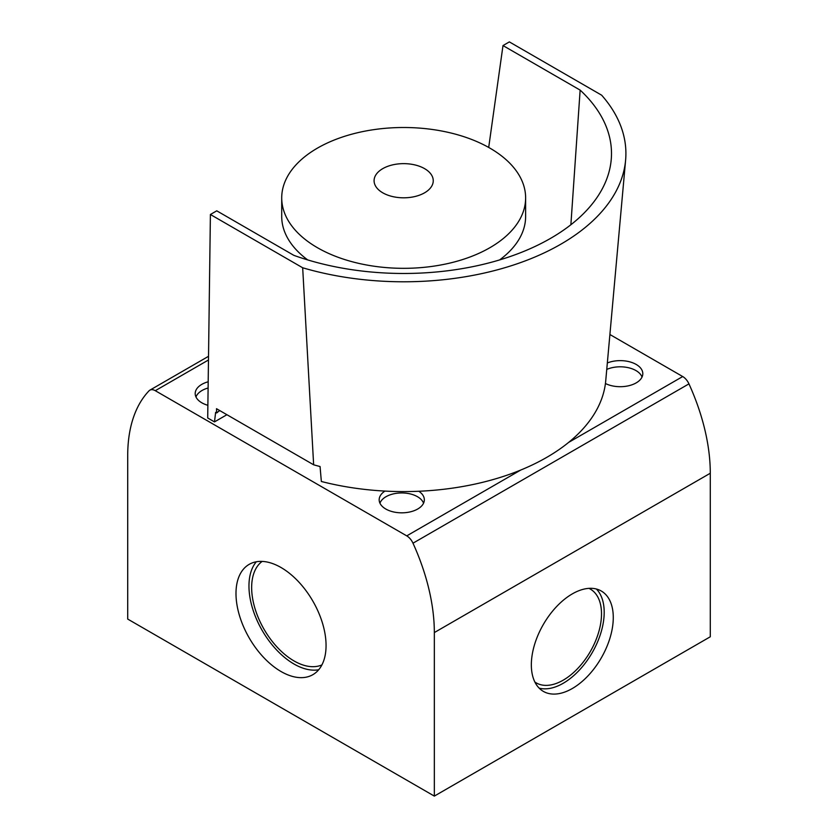 <?xml version="1.0" encoding="UTF-8"?>
<svg xmlns="http://www.w3.org/2000/svg" width="838" height="838" viewBox="0 0 838 838"><rect width="100%" height="100%" fill="white"/><g stroke="black" fill="none" stroke-linecap="round" stroke-linejoin="round"><path stroke-width="1.26" d="M207.876 405.299A22.574 13.031 180 0 1 201.811 402.795A22.574 13.031 180 0 1 195.212 393.986A22.574 13.031 180 0 1 208.18 381.782M418.811 491.257A22.574 13.031 180 0 1 424.321 500.202A22.574 13.031 180 0 1 410.065 511.913A22.574 13.031 180 0 1 385.784 509.012A22.574 13.031 180 0 1 379.185 500.202A22.574 13.031 180 0 1 384.956 491.089M607.341 362.959A22.574 13.031 180 0 1 636.189 364.446A22.574 13.031 180 0 1 642.788 374.062A22.574 13.031 180 0 1 629.286 385.606A22.574 13.031 180 0 1 605.434 383.511M434.335 796.1L434.335 632.564A162.614 93.887 -120 0 0 412.987 543.192A10.842 6.264 -120 0 0 406.744 535.87L155.292 390.697A10.842 6.264 -120 0 0 149.876 390.162A10.842 6.264 -120 0 0 149.049 390.812A162.614 93.887 -120 0 0 127.711 455.537L127.711 619.073L434.335 796.1L710.289 636.775L710.289 473.24A162.614 93.887 -120 0 0 688.951 383.867A10.842 6.264 -120 0 0 682.708 376.545L609.896 334.509M572.312 688.511A57.937 33.457 -60 0 1 543.338 691.381A57.937 33.457 -60 0 1 543.338 624.478A57.937 33.457 -60 0 1 601.286 591.02A57.937 33.457 -60 0 1 610.158 637.446A57.937 33.457 -60 0 1 572.312 688.511M281.023 567.515A63.688 36.767 60 0 1 322.63 623.64A63.688 36.767 60 0 1 312.867 674.674A63.688 36.767 60 0 1 249.179 637.896A63.688 36.767 60 0 1 249.179 564.362A63.688 36.767 60 0 1 281.023 567.515M596.384 589.02A57.937 33.457 -60 0 1 599.725 636.367A57.937 33.457 -60 0 1 563.23 683.263A57.937 33.457 -60 0 1 539.159 688.134M588.957 588.36A54.145 31.257 -60 0 1 598.94 631.255A54.145 31.257 -60 0 1 563.23 680.163A54.145 31.257 -60 0 1 534.874 682.038M606.754 369.422A22.259 12.853 180 0 1 635.958 370.574A22.259 12.853 180 0 1 642.023 377.058M423.546 503.198A22.259 12.853 0 0 0 401.748 492.943A22.259 12.853 0 0 0 379.949 503.198M208.107 388.004A22.259 12.853 0 0 0 195.977 396.982M318.691 669.761A63.688 36.767 60 0 1 262.158 630.406A63.688 36.767 60 0 1 256.334 561.764M321.907 664.922A59.896 34.578 60 0 1 276.509 646.454A59.896 34.578 60 0 1 251.651 587.564A59.896 34.578 60 0 1 262.147 561.397M525.625 197.915A121.96 70.413 180 0 1 403.665 268.328A121.96 70.413 180 0 1 281.715 197.915A121.96 70.413 180 0 1 356.998 132.865A121.96 70.413 180 0 1 489.905 148.127A121.96 70.413 180 0 1 525.625 197.915L525.625 216.466A121.96 70.413 180 0 1 499.637 259.906M307.693 259.906A121.96 70.413 180 0 1 281.715 216.466L281.715 197.915M424.594 168.648A29.581 17.085 180 0 1 424.594 192.803A29.581 17.085 180 0 1 382.746 192.803A29.581 17.085 180 0 1 382.746 168.648A29.581 17.085 180 0 1 424.594 168.648M219.724 410.568A73.178 42.246 0 0 0 216.717 412.935L216.497 408.703L313.642 464.797L302.675 267.772L210.401 214.497L216.759 210.83L293.887 255.37A207.824 119.991 0 0 0 611.216 159.712A207.824 119.991 0 0 0 580.137 90.106L570.877 224.741M488.701 147.436L502.999 45.566L580.137 90.106M302.675 267.772A222.238 128.308 0 0 0 625.609 160.142A222.238 128.308 0 0 0 601.632 95.176L509.357 41.9L502.999 45.566M313.642 464.797A203.728 117.624 0 0 0 320.064 466.536L321.352 481.483A202.335 116.817 0 0 0 605.727 380.84L625.609 160.142M216.717 412.935L215.638 412.317L214.486 421.902L207.709 417.984L210.401 214.497M226.909 414.716L214.486 421.902M155.292 390.697L208.473 359.994M406.744 535.87L520.786 470.024M568.656 442.391L682.708 376.545M412.987 543.192L688.951 383.867M434.335 632.564L710.289 473.24M208.526 356.307L149.876 390.162"/></g></svg>
